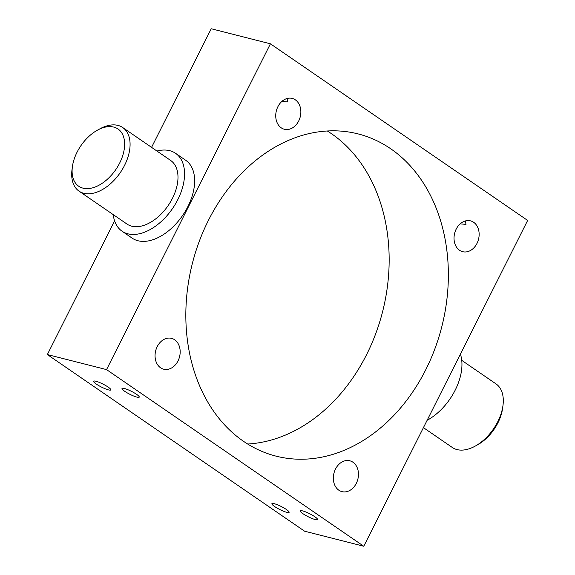 <?xml version="1.0" encoding="UTF-8"?>
<svg xmlns="http://www.w3.org/2000/svg" width="575" height="575" viewBox="0 0 575 575"><rect width="100%" height="100%" fill="white"/><g stroke="black" fill="none" stroke-linecap="round" stroke-linejoin="round"><path stroke-width="0.86" d="M119.679 163.041A34.716 21.146 -55.5 0 0 121.562 132.617A34.716 21.146 -55.5 0 0 97.563 130.101A34.716 21.146 -55.5 0 0 77.057 152.202A34.716 21.146 -55.5 0 0 72.392 166.75A34.716 21.146 -55.5 0 0 88.442 188.578A34.716 21.146 -55.5 0 0 119.679 163.041M97.563 130.101L99.993 128.771A38.575 23.496 124.5 0 1 122.727 127.549A38.575 23.496 124.5 0 1 124.567 165.37A38.575 23.496 124.5 0 1 79.048 191.152A38.575 23.496 124.5 0 1 72.026 169.496L72.392 166.75M502.974 405.504L502.607 408.25A34.716 21.146 124.5 0 1 497.943 422.798A34.716 21.146 124.5 0 1 477.437 444.899L475.007 446.229A38.575 23.496 -55.5 0 0 497.792 421.669A38.575 23.496 -55.5 0 0 502.974 405.504A38.575 23.496 -55.5 0 0 495.952 383.848L461.739 360.36M286.429 509.515A9.646 1.675 -153.3 0 0 277.423 504.771A9.646 1.675 -153.3 0 0 271.889 503.671A9.646 1.675 -153.3 0 0 274.584 506.503A9.646 1.675 -153.3 0 0 283.59 511.247A9.646 1.675 -153.3 0 0 289.124 512.339A9.646 1.675 -153.3 0 0 286.429 509.515M314.841 516.738A9.646 1.675 -153.3 0 0 305.835 511.994A9.646 1.675 -153.3 0 0 300.308 510.902A9.646 1.675 -153.3 0 0 303.003 513.727A9.646 1.675 -153.3 0 0 312.009 518.47A9.646 1.675 -153.3 0 0 317.537 519.57A9.646 1.675 -153.3 0 0 314.841 516.738M108.136 387.076A9.646 1.675 -153.3 0 0 99.13 382.339A9.646 1.675 -153.3 0 0 93.603 381.239A9.646 1.675 -153.3 0 0 96.298 384.071A9.646 1.675 -153.3 0 0 105.304 388.808A9.646 1.675 -153.3 0 0 110.831 389.908A9.646 1.675 -153.3 0 0 108.136 387.076M136.548 394.306A9.646 1.675 -153.3 0 0 127.542 389.562A9.646 1.675 -153.3 0 0 122.015 388.463A9.646 1.675 -153.3 0 0 124.71 391.295A9.646 1.675 -153.3 0 0 133.716 396.038A9.646 1.675 -153.3 0 0 139.243 397.131A9.646 1.675 -153.3 0 0 136.548 394.306M157.212 346.639A15.913 12.312 104.3 0 0 163.688 369.2A15.913 12.312 104.3 0 0 178.013 360.928A15.913 12.312 104.3 0 0 171.537 338.359A15.913 12.312 104.3 0 0 157.212 346.639M335.498 469.071A15.913 12.312 104.3 0 0 341.981 491.639A15.913 12.312 104.3 0 0 356.306 483.359A15.913 12.312 104.3 0 0 349.823 460.798A15.913 12.312 104.3 0 0 335.498 469.071M456.183 229.13A15.913 12.312 104.3 0 0 462.659 251.692A15.913 12.312 104.3 0 0 476.984 243.419A15.913 12.312 104.3 0 0 470.501 220.85A15.913 12.312 104.3 0 0 456.183 229.13M277.89 106.698A15.913 12.312 104.3 0 0 284.373 129.26A15.913 12.312 104.3 0 0 298.698 120.98A15.913 12.312 104.3 0 0 292.215 98.418A15.913 12.312 104.3 0 0 277.89 106.698M427.124 420.296A47.251 28.786 -55.5 0 0 455.206 390.123A47.251 28.786 -55.5 0 0 460.402 354.128M79.048 191.152L126.967 224.049A38.575 23.496 -55.5 0 0 172.478 198.274A38.575 23.496 -55.5 0 0 170.638 160.454L122.727 127.549M113.261 214.64A47.251 28.786 -55.5 0 0 122.051 231.208A47.251 28.786 -55.5 0 0 177.804 199.633A47.251 28.786 -55.5 0 0 175.555 153.302A47.251 28.786 -55.5 0 0 156.932 151.045M122.051 231.208L132.142 238.136A47.251 28.786 -55.5 0 0 187.896 206.554A47.251 28.786 -55.5 0 0 185.639 160.231L175.555 153.302M247.696 444.022A166.254 128.656 104.3 0 0 366.591 354.61A166.254 128.656 104.3 0 0 327.304 130.978M208.409 220.39A166.254 128.656 104.3 0 0 276.122 456.155A166.254 128.656 104.3 0 0 425.787 369.668A166.254 128.656 104.3 0 0 358.074 133.903A166.254 128.656 104.3 0 0 208.409 220.39M270.415 43.808L106.555 369.61L363.774 546.25L527.642 220.441L270.415 43.808L211.226 28.75L151.57 147.358M114.597 220.872L47.358 354.559L304.585 531.192L363.774 546.25M106.555 369.61L47.358 354.559M423.43 427.642L452.273 447.451A38.575 23.496 -55.5 0 0 475.007 446.229M287.069 98.505L287.708 101.948L281.879 101.416M465.362 220.937L466.002 224.379L460.165 223.847"/></g></svg>

